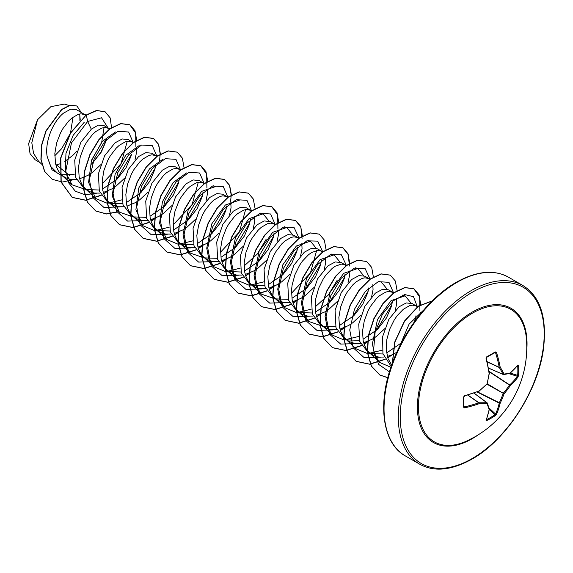 <?xml version="1.0" encoding="UTF-8"?>
<svg xmlns="http://www.w3.org/2000/svg" width="573" height="573" viewBox="0 0 573 573"><rect width="100%" height="100%" fill="white"/><g stroke="black" fill="none" stroke-linecap="round" stroke-linejoin="round"><path stroke-width="0.86" d="M488.468 368.038L503.144 374.384A0.688 0.494 -27.2 0 0 504.082 374.069A0.688 0.544 82 0 1 503.402 374.534A0.688 0.394 -66.6 0 1 503.144 374.384A102.252 36.973 -140.8 0 0 499.262 367.501A0.688 0.365 -65 0 1 499.226 367.307A102.474 64.097 -124.5 0 0 495.595 352.818L494.965 352.495A0.688 0.43 -121.6 0 0 495.136 352.459L495.136 352.459A0.688 0.43 -121.6 0 0 495.258 351.901L496.526 352.553A103.161 64.527 55.5 0 1 500.179 367.135A102.939 37.224 39.2 0 1 504.082 374.069A102.939 26.859 12.4 0 0 510.249 372.951A0.688 0.58 77.1 0 1 509.82 373.446A0.688 0.688 0 0 0 510.12 373.295A0.688 0.48 48.9 0 1 510.013 373.36M517.985 364.944A0.688 0.53 38.5 0 1 517.892 365.252L510.12 373.295A0.688 0.48 48.9 0 0 510.249 372.951A103.161 54.141 -4.2 0 0 517.985 364.944L518.594 365.373A103.169 77.821 35.7 0 1 518.758 370.337A103.169 77.821 35.7 0 1 518.594 375.215A0.688 0.408 -176.2 0 1 517.698 375.394A102.481 77.305 -144.3 0 0 517.856 370.545A102.481 77.305 -144.3 0 0 517.698 365.624L517.605 365.61M467.632 440.616L467.632 440.616A76.496 44.164 -60 0 1 418.512 403.936A76.496 44.164 -60 0 1 472.553 313.123A76.496 44.164 -60 0 1 526.415 338.801L526.415 338.801A103.169 103.169 0 0 1 467.632 440.616L472.517 438.059M518.594 375.215L517.985 377.034A103.161 64.527 -175.5 0 1 510.249 385.715A102.939 82.533 159.6 0 1 504.082 393.787A102.939 82.533 80.4 0 1 500.179 403.156A103.161 64.527 55.5 0 1 496.526 414.2L495.258 415.633A103.169 77.821 -155.7 0 1 491.111 418.218A103.169 77.821 -155.7 0 1 486.735 420.553L486.054 420.245A0.688 0.53 21.5 0 0 486.276 420.009L489.356 409.258A0.688 0.48 11.1 0 0 489.356 409.129M463.836 406.092L464.366 406.916A102.474 64.097 4.5 0 0 478.727 402.819A0.688 0.365 -55 0 1 478.913 402.755A102.252 36.973 20.8 0 0 486.814 402.669A0.688 0.494 87.2 0 1 487.007 403.643A102.939 37.224 -159.2 0 1 479.049 403.729A103.161 64.527 -175.5 0 1 464.596 407.854L463.399 407.081A103.169 32.238 -103.4 0 0 463.399 397.247L464.596 395.764A103.161 54.141 -4.2 0 0 479.049 390.958A102.939 72.177 -27.7 0 0 487.007 383.924A102.939 72.177 -92.3 0 0 489.12 373.517A103.161 54.141 -115.8 0 0 486.054 358.598L486.735 356.821A103.169 32.231 -16.6 0 0 491.111 354.372A103.169 32.231 -16.6 0 0 495.258 351.901M55.946 165.131L60.108 163.756M69.383 175.41L55.731 164.322M85.893 115.237L76.467 109.708L70.658 109.185L63.531 113.132C53.497 121.039 44.68 141.073 47.101 156.25L50.625 166.349L57.35 173.06L67.292 178.518L71.066 179.435L76.417 179.428M61.361 174.758L74.146 174.486M85.091 114.686L80.915 113.819L78.093 114.428L71.94 117.988L68.817 120.874L62.973 128.495L60.444 133.051L56.612 143.071L54.843 153.457L55.474 163.162L56.713 167.452L58.561 171.212L61.605 174.994L64.713 177.308M79.618 178.812L88.149 175.259L92.418 172.444L100.633 164.816M109.722 129.04L103.863 125.523L98.269 125.122L91.329 129.183L80.886 142.226L74.726 160.139L75.65 177.365L84.102 188.503L90.964 192.177L94.731 193.101L100.089 193.087M86.337 189.577L99.014 190.007M108.755 128.352L104.58 127.485L101.758 128.087L95.612 131.654L92.482 134.54L86.638 142.161L84.109 146.717L80.277 156.737L78.515 167.123L79.138 176.828L80.385 181.111L82.226 184.878L85.277 188.66L88.378 190.974M103.29 192.478L111.814 188.925L116.083 186.11L124.298 178.475M133.394 142.706L128.144 139.547L122.235 138.967L115.001 142.849L104.558 155.877L98.398 173.798L99.315 191.01L107.767 202.169L114.629 205.843L118.403 206.76L123.754 206.753M109.995 203.236L122.686 203.673M132.427 142.018L128.252 141.151L125.43 141.753L119.277 145.32L116.154 148.199L110.303 155.827L107.781 160.383L103.949 170.403L102.18 180.789L102.811 190.494L104.05 194.777L105.89 198.544L108.304 201.689L112.05 204.64M126.955 206.144L135.486 202.591L139.755 199.776L147.97 192.141M157.059 156.365L151.816 153.213L145.907 152.626L138.666 156.515L128.237 169.536L122.063 187.478L122.987 204.683L131.439 215.835L138.301 219.509L142.068 220.426L147.426 220.419M133.667 216.909L146.351 217.339M156.092 155.677L151.917 154.817L149.095 155.419L142.949 158.986L139.819 161.865L133.975 169.493L131.446 174.042L127.614 184.069L125.852 194.455L126.475 204.16L127.715 208.443L129.562 212.203L131.976 215.355L135.715 218.306M150.627 219.81L159.151 216.25L163.42 213.443L171.635 205.807M180.731 170.031L175.481 166.872L169.572 166.292L162.338 170.181L151.909 183.188L145.735 201.109L146.652 218.342L155.104 229.501L161.966 233.175L165.74 234.092L171.091 234.085M157.339 230.575L170.016 230.998M179.764 169.343L175.589 168.483L172.767 169.085L166.614 172.652L163.491 175.531L157.639 183.159L155.118 187.708L151.286 197.728L149.517 208.114L150.147 217.819L151.387 222.109L153.227 225.869L155.641 229.021L159.387 231.972M174.292 233.476L182.823 229.916L187.092 227.109L195.307 219.473M204.396 183.697L199.153 180.538L193.244 179.958L186.003 183.847L175.567 196.876L169.4 214.803L170.331 232.029L178.776 243.167L185.638 246.841L189.405 247.758L194.756 247.751M181.004 244.234L193.688 244.671M203.429 183.009L199.254 182.142L196.432 182.751L190.286 186.311L187.156 189.197L181.312 196.818L178.783 201.374L174.951 211.394L173.189 221.78L173.812 231.485L175.052 235.775L176.899 239.535L179.951 243.317L183.052 245.631M197.964 247.135L206.488 243.582L210.757 240.767L218.972 233.132M228.068 197.363L222.818 194.204L216.916 193.624L209.675 197.506L199.246 210.52L193.065 228.455L193.996 245.688L202.441 256.826L209.303 260.507L213.077 261.424L218.428 261.417M204.676 257.9L217.353 258.33M227.101 196.675L222.926 195.808L220.104 196.417L213.951 199.977L210.828 202.863L204.976 210.484L202.455 215.04L198.623 225.06L196.854 235.446L197.484 245.151L198.724 249.441L200.564 253.202L203.616 256.983L206.724 259.297M221.629 260.801L230.16 257.248L234.429 254.433L242.644 246.805M251.733 211.029L246.49 207.87L240.574 207.29L233.34 211.172L222.918 224.179L216.737 242.107L217.661 259.354L226.113 270.492L232.975 274.166L236.742 275.083L242.1 275.076M228.341 271.559L241.025 271.996M250.766 210.341L246.591 209.474L243.769 210.076L237.623 213.643L234.493 216.522L228.648 224.15L226.12 228.706L222.288 238.726L220.526 249.112L221.149 258.817L222.388 263.1L224.236 266.868L227.288 270.649L230.389 272.963M245.301 274.467L253.825 270.914L258.094 268.1L266.316 260.464M275.405 224.695L270.155 221.536L264.246 220.956L257.012 224.838L246.569 237.867L240.402 255.802L241.333 273.02L249.778 284.158L256.64 287.832L260.414 288.749L265.765 288.742M252.013 285.232L264.69 285.662M274.438 224.007L270.263 223.141L267.441 223.742L261.288 227.309L258.165 230.188L252.313 237.816L249.792 242.372L245.96 252.392L244.191 262.778L244.814 272.483L246.061 276.766L247.901 280.534L250.315 283.678L254.061 286.629M268.966 288.133L277.497 284.58L281.766 281.766L289.981 274.13M297.459 237.294L293.827 235.202L287.918 234.622L280.677 238.504L270.248 251.526L264.074 269.439L264.998 286.679L273.45 297.824L280.312 301.498L284.079 302.415L289.437 302.408M275.685 298.898L288.362 299.328M298.103 237.666L293.928 236.807L291.105 237.408L284.96 240.975L281.83 243.854L275.985 251.483L273.457 256.031L269.625 266.051L267.856 276.444L268.486 286.149L269.725 290.432L271.573 294.193L273.987 297.344L277.726 300.295M292.638 301.799L301.162 298.239L305.43 295.432L313.646 287.796M321.124 250.96L317.492 248.861L311.583 248.281L304.349 252.17L293.906 265.199L287.739 283.112L288.663 300.331L297.115 311.49L303.976 315.164L307.751 316.081L313.102 316.074M299.342 312.557L312.027 312.987M322.742 252.02L320.393 250.745L317.6 250.473L311.748 252.471L308.625 254.634L302.472 261.052L299.65 265.141L294.98 274.596L292.13 284.931L291.528 290.103L292.151 299.808L293.397 304.098L295.238 307.859L298.289 311.64L301.398 313.961M316.303 315.465L324.834 311.905L329.103 309.098L337.318 301.455M344.796 264.626L341.164 262.527L335.255 261.947L328.014 265.829L317.578 278.85L311.411 296.793L312.335 314.004L320.787 325.156L327.649 328.83L331.416 329.747L336.766 329.74M323.014 326.223L335.699 326.66M346.407 265.686L344.065 264.411L341.264 264.132L335.42 266.137L332.29 268.3L326.144 274.718L323.322 278.807L318.652 288.262L315.795 298.597L315.193 303.769L315.823 313.474L317.062 317.764L318.91 321.525L321.962 325.306L325.063 327.62M339.975 329.124L348.499 325.571L352.767 322.757L360.983 315.129M368.46 278.292L364.829 276.193L358.92 275.613L351.686 279.495L341.257 292.509L335.083 310.423L335.993 327.656L344.452 338.815L351.313 342.496L355.088 343.413L360.438 343.399M346.686 339.889L359.364 340.319M369.105 278.664L364.937 277.798L362.115 278.406L355.962 281.966L352.832 284.853L346.987 292.474L344.466 297.029L340.634 307.049L338.865 317.435L339.488 327.14L340.734 331.43L342.575 335.191L345.626 338.972L348.735 341.286M363.64 342.79L372.171 339.237L376.44 336.423L384.655 328.787M380.415 357.223L364.278 357.738L353.161 347.79L349.752 329.984L354.451 309.284L365.23 291.535L378.237 281.68L388.96 282.303L393.565 292.867L388.501 289.859L382.592 289.279L375.351 293.161L364.908 306.19L358.748 324.125L359.679 341.343L368.124 352.481L374.986 356.155L378.753 357.072L384.103 357.065M370.351 353.548L383.036 353.985M392.777 292.33L388.601 291.464L385.779 292.065L379.627 295.632L376.504 298.512L370.659 306.14L368.131 310.695L364.299 320.715L362.53 331.101L363.16 340.806L364.399 345.089L366.247 348.857L368.661 352.001L372.4 354.952M387.312 356.456L391.466 355.067L396.81 352.323M417.617 306.863L412.166 303.525L406.257 302.945L399.023 306.827L388.859 319.354L382.599 336.666L382.936 353.634L390.428 365.266M416.442 305.996L412.274 305.13L409.451 305.731L403.299 309.298L397.146 315.709L394.324 319.806L389.654 329.26L386.796 339.588L386.202 349.766L388.071 358.755L391.717 364.994M80.263 120.144L79.668 113.991M64.792 161.414L72.814 155.405L76.968 151.143M91.931 163.763L101.4 151.952L106.635 139.676M103.169 188.617L117.107 179.098L126.074 167.681L131.217 155.655M134.956 160.017L136.374 153.106L136.152 147.949M126.834 202.283L140.772 192.764L149.732 181.362L154.889 169.322L155.698 164.952M150.506 215.949L164.444 206.423L173.397 195.035L178.547 183.009L179.37 178.618M174.171 229.615L188.116 220.082L197.069 208.694L202.219 196.668L203.035 192.277M205.965 201.016L207.376 194.104L207.154 188.947M197.843 243.274L211.781 233.755L220.727 222.374L225.891 210.32L226.707 205.943M229.63 214.682L231.048 207.763L230.826 202.613M221.507 256.94L235.446 247.421L244.399 236.026L249.563 223.979L250.372 219.609M253.302 228.348L254.713 221.429L254.491 216.272M245.18 270.606L259.125 261.08L268.064 249.699L273.228 237.666L274.044 233.275M276.967 242.007L278.385 235.095L278.163 229.938M268.844 284.272L282.79 274.746L291.743 263.344L296.893 251.332L297.709 246.942M300.632 255.68L302.05 248.761L301.828 243.604M292.509 297.939L306.455 288.412L315.415 277.003L320.565 264.977L321.381 260.6M324.304 269.339L325.715 262.427L325.5 257.27M316.181 311.605L330.12 302.086L339.08 290.676L344.237 278.636L345.046 274.266M347.969 283.012L349.387 276.086L349.165 270.936M339.853 325.263L353.792 315.737L362.738 304.349L367.895 292.33L368.711 287.933M371.641 296.671L373.052 289.752L372.837 284.595M363.518 338.93L377.464 329.403L386.417 318.008L391.567 305.989L392.383 301.599M395.306 310.337L396.724 303.418L396.502 298.261M387.183 352.596L401.129 343.077M415.239 319.634L415.991 315.766M420.424 313.918L420.217 312.178M79.819 114.493L79.891 120.523M54.772 155.749L61.655 148.672L70.508 133.022L73 117.178M39.974 162.56L35.154 159.774L30.032 153.571L28.65 143.579L37.51 119.778L50.882 106.664L64.312 104.078L68.939 105.453M37.51 119.778L31.809 142.799L33.563 153.342L38.556 161.221L41.757 164.243M91.329 129.183L87.633 121.476L101.536 117.78L108.061 127.951M106.721 139.225L100.941 152.21L91.558 164.114M62.994 176.319L52 169.801L47.101 156.25M96.393 193.244L84.954 194.763L75.335 191.196L68.703 182.923L65.795 171.012L71.467 142.913L87.633 121.476L86.337 115.166L96.701 110.582L105.153 111.807L110.152 117.866L111.577 127.743M74.275 179.593L62.443 182.021L52.315 179.37L44.715 171.485L41.113 159.566L41.714 145.399L46.084 131.038L61.798 109.579L70.2 105.282L76.968 106.026L81.187 112.43M86.143 115.051L70.35 133.043L60.623 158.019L61.003 181.992L72.291 197.434L61.196 182.107L60.824 158.134L70.543 133.158L86.143 115.051L96.508 110.467L105.052 111.749M52.215 179.313L44.515 171.37L40.912 159.452L41.514 145.284L45.89 130.923L61.598 109.464L69.999 105.174L76.868 105.969M104.035 127.543L101.607 142.806L91.83 159.559M390.922 367.286L379.677 362.444L374.506 354.508L372.414 343.829L377.471 319.512L391.044 300.653L405.082 295.826L410.941 302.981M382.227 350.182L367.73 353.656L356.005 348.778L345.626 338.972M378.954 281.422L381.417 282.16L387.269 289.315M358.562 336.501L344.072 339.99L332.34 335.112L327.162 327.183L325.077 316.504L330.141 292.18L343.693 273.335L357.745 268.493L363.604 275.649M322.8 326.316L308.675 321.446L303.497 313.517L301.412 302.852L306.462 278.528L320.028 259.676L334.08 254.827L339.932 261.983M337.253 280.125L328.25 295.081L315.129 306.956M311.225 309.184L296.735 312.665L285.003 307.787L279.825 299.851L277.74 289.172L282.804 264.833L296.37 245.996L310.408 241.161L316.26 248.317M316.618 250.594L310.437 272.898L291.456 293.29M275.455 298.984L261.338 294.121L256.16 286.185L254.075 275.513L259.132 251.182L272.691 232.337L286.744 227.495L292.595 234.651M263.888 281.852L249.391 285.333L237.666 280.455L232.495 272.526L230.403 261.861L235.46 237.523L249.026 218.678L263.071 213.836L268.93 220.992M266.244 239.142L257.241 254.097L244.119 265.958M240.216 268.185L225.748 271.666L214.001 266.789L208.83 258.874L206.731 248.195L211.802 223.842L225.354 205.012L239.407 200.17L236.95 199.433M245.616 209.596L239.428 231.915L220.455 252.299M204.439 257.979L190.329 253.123L185.158 245.208L183.066 234.543L188.13 210.191L201.682 191.353L215.742 186.504L213.278 185.774M192.879 240.861L178.404 244.334L166.664 239.457L159.581 223.363L162.41 201.753L173.096 182.608L186.469 172.946M198.279 182.271L192.084 204.582L173.118 224.967M169.214 227.195L154.746 230.668L142.992 225.798L135.908 209.697L138.752 188.059L149.446 168.92L162.804 159.265M133.452 216.995L119.327 212.132L112.244 196.023L115.087 174.378L125.781 155.247L139.153 145.599M121.877 199.862L107.409 203.343L95.655 198.466L88.579 182.35L91.415 160.741L102.101 141.588L115.474 131.94M127.27 141.273L121.089 163.577L102.109 183.976M86.115 189.663L71.99 184.8L65.308 171.499L65.967 153.371L73.158 135.335L84.188 122.336M116.29 179.879L131.504 154.459M133.208 142.555L128.61 131.991L117.888 131.367L104.88 141.223L94.101 158.972L89.395 179.671L92.805 197.477L103.928 207.426L120.065 206.91M139.905 193.595L155.176 168.133M156.88 156.214L152.275 145.657L141.552 145.033L128.545 154.889L117.766 172.638L113.067 193.337L116.477 211.143L127.6 221.092L143.73 220.569M163.62 207.218L178.833 181.82M180.552 169.88L175.947 159.323L165.225 158.7L152.217 168.555L141.438 186.304L136.732 206.996L140.141 224.809L151.265 234.758L167.402 234.235M187.278 220.892L202.505 195.472M204.217 183.546L199.612 172.989L188.897 172.366L175.882 182.221L165.103 199.97L160.404 220.662L163.814 238.468L174.937 248.424L191.067 247.901M210.928 234.572L226.177 209.131M227.882 197.212L223.284 186.648L212.562 186.024L199.554 195.88L188.775 213.636L184.069 234.328L187.478 252.134L198.602 262.09L214.739 261.567M234.615 248.224L249.849 222.782M251.554 210.878L246.949 200.314L236.226 199.691L223.219 209.546L212.44 227.302L207.741 247.994L211.151 265.8L222.274 275.749L238.404 275.233M258.28 261.89L273.514 236.463M275.219 224.544L270.621 213.98L259.898 213.357L246.891 223.212L236.112 240.961L231.406 261.66L234.815 279.466L245.939 289.415L262.076 288.899M281.945 275.563L297.179 250.143M298.862 237.716L294.042 227.474L283.241 227.144L270.291 237.186L259.641 254.971L255.064 275.577L258.552 293.254L269.668 303.103L285.741 302.558M305.631 289.2L320.851 263.781M322.527 251.382L317.714 241.14L306.913 240.81L293.956 250.852L283.306 268.637L278.736 289.243L282.217 306.913L293.333 316.769L309.413 316.224M329.253 302.916L344.523 277.447M346.199 265.048L341.379 254.806L330.578 254.476L317.628 264.518L306.978 282.303L302.408 302.909L305.889 320.586L317.005 330.428L333.078 329.89M352.961 316.54L368.181 291.134M369.872 278.707L365.044 268.472L354.25 268.143L341.293 278.184L330.642 295.969L326.073 316.575L329.554 334.245L340.677 344.094L356.75 343.556M376.626 330.213L391.853 304.786M400.276 343.893L401.644 342.418M414.365 321.854L415.525 318.445M417.23 306.526L413.505 296.699L404.667 294.543L393.243 300.818L382.399 314.298L375.129 332.039L373.61 350.082L378.638 364.399L389.454 371.856M423.741 309.964L409.065 324.175L399.582 346.457M72.291 197.434L85.706 200.264L101.199 195.357M103.727 193.896L108.447 190.651M136.732 140.478L135.02 130.787L129.978 124.857L120.939 123.661L110.009 128.825L99.079 139.697L90.04 154.739L84.489 171.8L83.508 188.41L87.454 202.169L95.97 211.108L106.607 213.994L118.919 211.752M160.397 153.915L158.657 144.367L153.65 138.523L144.611 137.327L133.681 142.491L122.751 153.356L113.712 168.398L108.161 185.459L107.172 202.068L111.119 215.828L119.628 224.766L133.043 227.596L148.536 222.689M151.064 221.221L155.792 217.976M184.069 167.81L182.357 158.112L177.308 152.182L168.269 150.993L157.346 156.164L146.416 167.022L137.377 182.064L131.826 199.118L130.837 215.72L134.784 229.479L143.286 238.425L156.708 241.254L172.201 236.355M174.736 234.887L179.456 231.642M207.734 181.24L205.986 171.692L200.973 165.841L191.934 164.659L181.004 169.83L170.081 180.696L161.042 195.737L155.498 212.798L154.509 229.401L158.456 243.153L166.965 252.091L180.38 254.921L195.873 250.021M198.401 248.553L203.121 245.308M231.406 194.906L229.658 185.366L224.652 179.514L215.613 178.318L204.683 183.489L193.753 194.354L184.714 209.403L179.163 226.464L178.182 243.067L182.128 256.826L190.644 265.765L204.052 268.587L219.538 263.687M222.073 262.219L226.793 258.975M255.071 208.572L253.323 199.032L248.324 193.18L239.285 191.984L228.355 197.148L217.425 208.02L208.386 223.062L202.835 240.116L201.846 256.725L205.793 270.485L214.302 279.423L227.717 282.253L243.21 277.346M245.738 275.878L250.465 272.641M278.743 222.467L277.031 212.769L271.982 206.839L262.943 205.65L252.013 210.821L241.09 221.687L232.051 236.728L226.5 253.782L225.511 270.384L229.458 284.136L237.96 293.082L251.382 295.919L266.875 291.012M269.41 289.544L274.13 286.307M302.408 236.133L300.696 226.428L295.647 220.498L286.607 219.316L275.677 224.487L264.755 235.36L255.716 250.401L250.172 267.455L249.183 284.058L253.13 297.81L261.639 306.756L275.054 309.578L290.547 304.678M293.075 303.21L297.795 299.973M326.08 249.799L324.368 240.101L319.326 234.171L310.287 232.982L299.357 238.146L288.427 249.011L279.388 264.06L273.837 281.121L272.848 297.731L276.802 311.483L285.318 320.422L298.726 323.244L314.212 318.344M316.747 316.876L321.467 313.632M349.745 263.465L348.033 253.767L342.998 247.837L333.959 246.648L323.029 251.812L312.099 262.678L303.06 277.719L297.509 294.78L296.52 311.383L300.467 325.142L308.976 334.088L322.391 336.91L337.884 332.011M340.412 330.542L345.139 327.298M373.417 277.131L371.705 267.426L366.656 261.496L357.616 260.314L346.686 265.478L335.764 276.344L326.725 291.385L321.174 308.439L320.185 325.041L324.132 338.801L332.634 347.739L346.056 350.576L361.549 345.669M364.084 344.208L368.804 340.964M397.082 290.561L395.334 281.006L390.32 275.162L381.281 273.973L370.351 279.144L359.429 290.017L350.389 305.058L344.846 322.112L343.857 338.715L347.804 352.474L356.313 361.413L369.728 364.242L385.221 359.335M387.749 357.867L392.469 354.63M420.747 304.693L419.078 294.844L414 288.835L404.961 287.639L394.031 292.803L383.101 303.676L374.062 318.717L368.511 335.778L367.522 352.388L371.476 366.147L379.992 375.086L387.799 377.736M432.149 300.997L418.29 306.362L404.574 321.26L395.012 341.845L392.419 363.046M72.091 197.32L85.556 200.142L101.106 195.192M103.663 193.695L107.617 191.017M135.908 146.924L135.651 133.015L129.785 124.742L120.745 123.546L109.815 128.71L98.885 139.583L89.846 154.624L84.295 171.685L83.307 188.295L87.261 202.054L95.77 210.993L106.435 213.879L118.776 211.616M159.573 160.59L160.196 154.266M160.204 154.03L158.492 144.339L153.449 138.408L144.41 137.212L133.488 142.376L122.558 153.242L113.511 168.29L107.96 185.344L106.972 201.954L110.918 215.713L119.435 224.652L132.9 227.474L148.436 222.517M151 221.028L154.954 218.342M177.207 152.124L168.075 150.878L157.145 156.049L146.222 166.915L137.183 181.949L131.632 199.003L130.644 215.606L134.583 229.365L143.085 238.311L156.558 241.14L172.108 236.183M174.665 234.694L178.618 232.008M206.91 187.915L206.652 174.006L200.779 165.726L191.733 164.544L180.81 169.715L169.88 180.581L160.848 195.629L155.297 212.683L154.309 229.286L158.263 243.038L166.764 251.977L180.23 254.806L195.773 249.849M198.337 248.36L202.283 245.674M230.582 201.581L231.206 195.257M231.206 195.028L229.501 185.33L224.458 179.399L215.419 178.203L204.489 183.374L193.559 194.24L184.513 209.288L178.969 226.349L177.981 242.952L181.935 256.711L190.444 265.65L203.909 268.472L219.445 263.516M222.002 262.019L225.955 259.34M248.224 193.122L239.084 191.869L228.154 197.04L217.231 207.906L208.185 222.947L202.634 240.001L201.646 256.611L205.592 270.37L214.101 279.309L227.567 282.131L243.11 277.182M245.674 275.685L249.627 273.006M277.919 228.914L277.661 215.004L271.781 206.724L262.742 205.535L251.819 210.706L240.889 221.572L231.857 236.613L226.306 253.667L225.318 270.27L229.257 284.022L237.759 292.968L251.232 295.797L266.782 290.84M269.339 289.351L273.292 286.672M302.086 238.676L300.875 227.266L295.453 220.383L286.407 219.201L275.484 224.372L264.554 235.245L255.522 250.286L249.971 267.34L248.983 283.943L252.929 297.695L261.438 306.641L274.904 309.463L290.447 304.507M293.011 303.017L296.957 300.338M319.233 234.113L310.093 232.867L299.163 238.031L288.233 248.897L279.187 263.945L273.643 281.006L272.655 297.616L276.609 311.368L285.118 320.307L298.583 323.129L314.119 318.173M316.676 316.683L320.629 313.997M349.423 266.008L348.219 254.605L342.797 247.722L333.758 246.533L322.828 251.697L311.898 262.563L302.859 277.604L297.308 294.665L296.32 311.268L300.266 325.027L308.775 333.973L322.241 336.795L337.784 331.839M340.348 330.342L344.301 327.663M366.555 261.438L357.416 260.199L346.493 265.363L335.563 276.229L326.531 291.27L320.98 308.324L319.985 324.927L323.931 338.686L332.433 347.625L345.906 350.454L361.456 345.505M364.013 344.008L367.966 341.329M390.22 275.104L381.081 273.865L370.158 279.037L359.228 289.902L350.189 304.943L344.645 322.005L343.657 338.607L347.603 352.359L356.112 361.298L369.578 364.12L385.12 359.171M387.685 357.674L391.631 354.995M419.923 310.903L419.672 296.993L413.806 288.72L404.767 287.524L393.837 292.688L382.907 303.561L373.861 318.602L368.317 335.663L367.329 352.273L371.275 366.032L379.792 374.971L387.821 377.65M432.257 300.889L418.261 306.125L404.359 321.174L394.718 342.045L392.269 363.468M489.063 371.361L509.712 384.927A0.688 0.466 -132.8 0 1 510.249 385.715L509.712 384.927A102.474 64.097 4.5 0 0 517.398 376.296L517.698 375.394L510.335 373.109M496.526 352.553L494.965 352.495M473.978 393.135L486.814 402.669A0.688 0.394 -53.4 0 1 487.071 402.819A0.688 0.544 -22 0 1 487.222 403.012A0.688 0.688 0 0 0 486.993 402.719L474.057 393.107M495.258 415.633A0.688 0.408 -123.8 0 0 494.965 414.766L495.595 414.057A102.474 64.097 -124.5 0 0 499.226 403.091L499.262 402.855A102.252 81.989 -99.6 0 0 503.144 393.544L503.402 393.092A102.252 81.989 -20.4 0 0 509.526 385.077L489.113 371.669M487.157 361.857L499.262 367.501A0.688 0.451 -31.4 0 0 500.179 367.135L499.226 367.307L487.114 361.663M518.594 365.373A0.688 0.387 176.3 0 1 517.698 365.624M486.498 357.387A0.688 0.365 -118.5 0 0 486.642 357.359L486.642 357.359A0.688 0.365 -118.5 0 0 486.735 356.821M517.985 377.034A0.688 0.501 -144.2 0 0 517.398 376.296L508.888 373.653M489.213 373.087L489.363 373.453A0.688 0.688 0 0 0 489.363 373.238L486.305 358.354L486.642 357.359L495.187 352.438M489.306 373.388L487.057 384.175A0.688 0.688 0 0 0 487.251 383.846L487.071 383.659M487.007 384.232L504.082 393.787L487.272 383.774M486.814 384.118L478.928 391.309A0.688 0.688 0 0 0 479.114 391.201L479.028 391.187M477.151 391.989L499.226 403.091A0.688 0.466 -167.2 0 0 500.179 403.156L477.438 391.882M478.727 391.252L464.596 395.764M496.526 414.2A0.688 0.501 -155.8 0 1 495.595 414.057L489.048 408.012M464.366 396.029L464.51 396.108C464.574 395.864 463.199 397.103 464.51 396.108L463.822 396.896A0.688 0.365 178.5 0 1 463.399 397.247M463.765 396.76A0.688 0.365 178.5 0 1 463.822 396.896L463.822 406.701A0.688 0.43 -178.4 0 1 463.399 407.081M486.735 420.553A0.688 0.387 -116.3 0 0 486.498 419.658A102.481 77.305 24.3 0 0 494.965 414.766L489.306 409.537M464.366 406.916L464.596 407.854M486.054 420.245A103.161 54.141 -115.8 0 0 489.12 409.545A0.688 0.48 11.1 0 0 489.356 409.258A0.688 0.688 0 0 0 489.342 408.921L487.222 403.012A0.688 0.544 -22 0 1 487.007 403.643A102.939 26.859 -132.4 0 1 489.12 409.545A0.688 0.58 -17.1 0 0 489.342 408.921M467.783 395.148L478.727 402.819L479.049 403.729A0.688 0.451 91.4 0 0 478.913 402.755L467.976 395.091M478.297 434.792A77.513 44.751 -60 0 1 472.231 438.689A77.513 44.751 -60 0 1 417.416 407.038A77.513 44.751 -60 0 1 472.231 312.106A77.513 44.751 -60 0 1 526.702 350.948M472.231 458.507A101.793 58.768 -60 0 1 400.255 416.951A101.793 58.768 -60 0 1 472.231 292.28A101.793 58.768 -60 0 1 544.207 333.837A101.793 58.768 -60 0 1 472.231 458.507M405.405 455.943L419.672 464.18A103.169 59.563 -60 0 1 403.858 381.511A103.169 59.563 -60 0 1 471.257 290.597A103.169 59.563 -60 0 1 522.841 285.49L508.573 277.253A103.169 59.563 120 0 0 456.989 282.36A103.169 59.563 120 0 0 389.597 373.274A103.169 59.563 120 0 0 405.405 455.943C382.886 443.982 376.676 404.187 392.491 362.859C404.739 329.196 430.237 297.036 456.301 282.288C476.786 270.943 494.213 269.267 508.573 277.253M503.173 374.434L488.475 368.081M495.595 352.818L494.621 352.775M474.021 393.121L486.871 402.669M419.672 464.18C434.033 472.166 451.46 470.483 471.944 459.138C506.124 440.193 538.126 390.843 543.476 348.735C547.136 317.421 540.26 296.334 522.841 285.49M418.283 306.362L415.067 305.402M379.677 362.444L369.299 352.631M405.082 295.826L402.626 295.088M394.059 292.531L391.402 291.736M370.387 278.865L367.73 278.07M332.34 335.112L321.962 325.306M357.745 268.493L355.289 267.756M346.973 265.278L344.065 264.411M308.668 321.446L298.289 311.64M334.08 254.827L331.624 254.097M323.301 251.611L320.393 250.745M285.003 307.787L274.625 297.974M310.408 241.161L307.952 240.431M299.636 237.945L296.728 237.079M261.331 294.121L250.953 284.308M286.744 227.495L284.287 226.765M275.964 224.279L273.056 223.413M237.666 280.455L227.288 270.649M263.071 213.836L260.615 213.099M252.299 210.613L249.391 209.747M214.001 266.789L203.616 256.983M228.627 196.954L225.719 196.081M190.329 253.123L179.951 243.317M204.962 183.288L202.054 182.422M166.664 239.457L156.279 229.651M181.29 169.622L178.382 168.756M142.992 225.798L132.614 215.985M157.625 155.956L154.717 155.09M119.327 212.132L108.942 202.319M133.96 142.29L131.045 141.424M95.655 198.466L85.277 188.66M110.037 128.553L107.38 127.758M71.99 184.8L61.605 174.994M86.38 114.894L83.715 114.091M488.483 368.124L503.273 374.52A0.688 0.688 0 0 0 503.646 374.57L509.82 373.446"/></g></svg>
